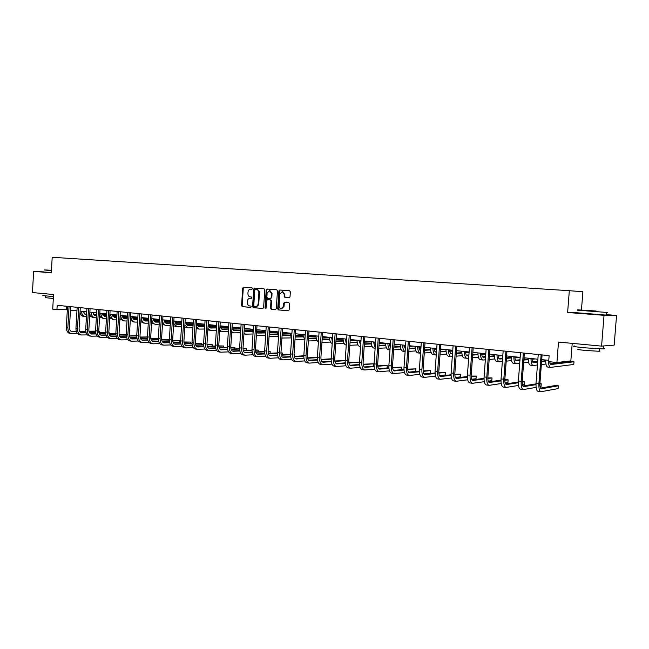 <?xml version="1.0" encoding="UTF-8"?>
<svg xmlns="http://www.w3.org/2000/svg" width="649" height="649" viewBox="0 0 649 649"><rect width="100%" height="100%" fill="white"/><g stroke="black" fill="none" stroke-linecap="round" stroke-linejoin="round"><path stroke-width="0.97" d="M252.437 288.602L251.934 287.88L243.537 287.231L242.694 288.148L241.566 305.614L242.288 306.653L250.66 307.407L251.26 306.774L250.749 306.044L249.662 305.947C248.137 305.622 247.366 304.503 247.334 302.604L247.431 301.144C247.683 299.319 248.567 298.353 250.06 298.232L251.268 298.329L251.853 297.696L251.341 296.966L250.246 296.877C248.721 296.561 247.95 295.449 247.918 293.543L248.015 292.082C248.283 290.208 249.2 289.235 250.749 289.162L251.836 289.243L252.437 288.602M289.121 297.834L290.022 296.901L290.354 291.839L289.592 290.768L279.792 290.014L278.9 290.947L277.723 308.851L278.478 309.922L288.343 310.806L289.162 309.873L289.568 303.764L288.797 302.694L284.554 302.337L283.694 303.261L283.499 306.279L281.293 308.762C279.865 308.583 279.127 307.626 279.078 305.898L279.857 294.102L282.242 291.612L284.278 294.451L284.148 296.423L284.911 297.493L289.186 297.834M44.14 271.931L33.626 271.387L32.45 292.545L53.543 294.532L52.715 309.151L56.95 309.597L57.193 305.29L549.135 355.652L548.673 361.623L556.915 362.499L570.844 360.885L572.207 343.362M577.172 312.656L567.624 312.502L604.024 315.309L601.582 346.128L558.497 342.072L556.915 362.499M567.624 312.502L569.319 290.703L52.188 257.272L51.32 272.75L33.626 271.387M264.784 289.86L264.046 288.805L254.57 288.083L253.71 289L252.575 306.596L253.305 307.65L262.821 308.502L263.624 307.585L264.784 289.86M267.072 289.04L276.701 289.779L277.464 290.841L276.287 308.721L275.468 309.646L271.266 309.265L270.519 308.21L270.99 300.982L270.244 299.927L267.485 299.692L266.642 300.617L266.155 308.113L265.587 308.754L265.019 308.007L266.195 289.965L267.072 289.04M604.024 315.309L616.55 315.422L614.181 345.09L601.582 346.128M581.447 310.027L582.883 291.726L569.319 290.703M616.55 315.422L606.142 314.627M56.95 309.597L67.334 309.776M70.449 310.1L76.955 310.79M80.087 311.114L86.723 311.812M89.87 312.145L96.636 312.85M99.8 313.183L106.704 313.913M109.884 314.246L116.925 314.984M120.13 315.325L127.309 316.079M130.53 316.42L137.856 317.183M141.101 317.523L148.58 318.31M151.834 318.651L159.467 319.454M162.745 319.803L170.533 320.622M173.827 320.963L181.777 321.799M185.095 322.147L193.207 322.999M196.542 323.356L204.833 324.224M208.183 324.573L216.644 325.465M220.019 325.822L228.659 326.731M232.05 327.088L240.876 328.013M244.292 328.37L253.305 329.319M256.736 329.676L265.952 330.649M269.408 331.006L278.819 331.996M282.291 332.361L291.904 333.375M295.4 333.74L305.233 334.77M308.746 335.144L318.797 336.198M322.334 336.571L332.604 337.65M336.158 338.024L346.663 339.127M350.241 339.508L360.982 340.636M364.584 341.009L375.568 342.169M379.194 342.55L390.43 343.727M394.073 344.108L405.568 345.317M409.235 345.706L420.998 346.939M424.689 347.329L436.728 348.594M440.444 348.984L452.767 350.282M456.507 350.671L469.122 351.993M472.878 352.391L485.793 353.746M489.581 354.143L502.805 355.538M506.618 355.936L520.165 357.364M523.994 357.761L537.883 359.222M541.737 359.627L548.77 360.365M66.742 306.263L66.547 309.695M251.974 289.235L251.187 289.178M250.514 298.248L251.423 298.313M243.967 287.264L243.278 288.172L242.15 305.622L242.872 306.661L250.863 307.383M254.992 288.115L254.294 289.024L253.151 306.612L253.881 307.658L262.991 308.478M256.006 306.474L256.185 306.482C257.661 306.32 258.521 305.346 258.764 303.562L259.454 292.975C259.422 291.06 258.635 289.941 257.101 289.632L255.357 289.519L254.757 290.16L253.759 305.622L254.27 306.36L255.609 306.466C257.077 306.312 257.937 305.338 258.188 303.554L258.878 292.95C258.846 291.036 258.059 289.916 256.517 289.608L255.909 289.543M275.638 309.622L271.266 309.265M268.021 299.708L270.811 299.943L271.566 300.998L271.087 308.218L271.842 309.273M267.485 289.073L266.771 289.989L265.863 308.664M271.485 293.486L269.473 290.671L267.128 293.137L266.861 297.258L267.607 298.313L270.333 298.54L271.209 297.615L271.485 293.486L272.053 293.51L269.919 290.687M270.406 298.54L271.785 297.64L271.209 297.615M272.053 293.51L271.785 297.64M282.672 291.628L284.846 294.476L284.716 296.447L285.479 297.51L289.316 297.826M281.763 308.77L284.067 306.296L283.499 306.279M284.943 302.369L284.262 303.278L284.067 306.296M280.198 290.046L279.468 290.971L278.291 308.859L279.046 309.93L288.505 310.782M83.015 311.423L85.652 314.587L86.56 314.595M93.48 314.627L96.531 314.643M102.639 314.668L106.655 314.684M112.245 314.708L114.394 314.716M84.995 314.432L86.568 314.441M93.367 314.473L96.539 314.489M102.583 314.514L106.663 314.53M112.22 314.562L112.885 314.562M91.46 316.72L89.603 316.712M86.439 316.704L85.441 316.696C83.096 316.29 81.758 314.473 81.425 311.252M85.23 316.671L83.916 316.534C81.912 316.241 80.614 314.781 80.03 312.169M71.658 333.773L70.36 333.61C67.707 333.051 66.368 330.933 66.336 327.258L67.528 306.344M77.693 333.716L71.885 333.797C69.24 333.237 67.902 331.12 67.861 327.445L69.062 306.498M70.652 306.661L69.459 327.421C69.475 329.879 70.376 331.29 72.144 331.663L76.379 331.615M79.795 331.558L85.782 331.469M88.994 331.42L95.573 331.315M98.753 331.266L99.573 331.258L98.753 331.16M71.414 331.477L76.306 331.404M79.665 331.355L85.757 331.258M88.954 331.217L95.573 331.112M99.508 332.337L99.573 331.258L99.824 332.329M51.458 270.284L44.497 269.911L51.441 270.487M51.433 270.747L44.44 269.968M51.449 270.43L49.64 270.252L51.449 270.341M53.421 296.65L42.81 295.563M53.364 294.516L42.599 293.502M53.315 298.491L45.641 297.688L45.73 296.098M51.328 272.621L44.14 272.004M596.082 311.017L577.715 309.841L596.082 311.017M606.134 312.21C607.918 312.396 607.975 312.461 606.32 312.404L577.35 310.173M593.965 310.968L584.781 310.384L593.965 310.968M603.473 348.335C605.038 348.651 605.03 348.846 603.424 348.911L584.433 347.807C575.014 346.842 571.728 346.233 574.576 345.99M597.161 345.714L575.176 343.646M599.173 350.825C600.301 351.06 600.293 351.206 599.141 351.263L585.495 350.476C578.697 349.762 576.328 349.316 578.373 349.121M606.125 314.862C607.707 315.049 607.707 315.114 606.109 315.073L577.164 312.786M92.604 312.429L95.225 315.617L96.474 315.625M103.191 315.649L106.598 315.657M112.504 315.674L116.885 315.69M122.263 315.706L123.845 315.714M94.559 315.455L96.482 315.463M103.077 315.487L106.606 315.503M112.447 315.519L116.893 315.536M124.681 318.773L124.819 318.789C123.424 318.57 122.572 317.491 122.239 315.544L122.32 315.552M101.147 317.75L99.532 317.75M96.344 317.75L95.014 317.742C92.677 317.329 91.355 315.503 91.022 312.266M94.803 317.718L93.464 317.572C91.704 317.345 90.471 316.128 89.765 313.921M102.339 313.451L104.943 316.655L106.541 316.663M113.048 316.68L116.828 316.688M122.515 316.696L127.277 316.712M132.437 316.72L133.434 316.72M104.27 316.501L106.55 316.501M112.934 316.517L116.836 316.525M122.458 316.542L127.285 316.55M110.971 318.805L109.616 318.805M106.412 318.805L104.724 318.797C102.404 318.391 101.082 316.55 100.757 313.289M104.521 318.773L103.159 318.627L99.662 315.528M81.263 334.957L79.941 334.795C77.304 334.235 75.965 332.101 75.941 328.402L77.15 307.326M87.412 334.892L81.49 334.989C78.854 334.43 77.523 332.296 77.491 328.589L78.707 307.488M80.289 307.65L79.081 328.564C79.097 331.039 79.989 332.458 81.75 332.832L86.122 332.775M89.538 332.718L95.679 332.613M98.899 332.556L105.625 332.442M81.02 332.645L86.049 332.564M89.416 332.507L95.646 332.402M98.859 332.345L105.625 332.231M109.008 333.497L109.073 332.385L109.308 333.489M91.014 336.158L89.676 335.995C87.039 335.436 85.717 333.294 85.692 329.562L86.925 308.332M97.277 336.085L91.241 336.19C88.621 335.63 87.29 333.481 87.266 329.749L88.499 308.494M90.073 308.648L88.848 329.724C88.864 332.215 89.749 333.651 91.501 334.024L96.003 333.951M99.435 333.886L105.714 333.773M108.959 333.708L115.83 333.586M90.763 333.829L95.93 333.732M99.313 333.675L105.69 333.554M108.91 333.497L115.838 333.367M112.212 314.489L114.808 317.718L116.763 317.726M123.059 317.726L127.212 317.734M132.68 317.734L137.823 317.742M114.135 317.556L116.771 317.556M122.937 317.564L127.22 317.564M132.623 317.572L137.839 317.572M120.949 319.868L119.862 319.876M116.633 319.876L114.589 319.876C112.277 319.462 110.963 317.612 110.646 314.327M114.386 319.852L112.999 319.697L109.722 317.061M124.819 318.789L127.147 318.797M133.215 318.789L137.766 318.789M142.999 318.789L148.548 318.781M124.137 318.627L127.155 318.618M133.102 318.618L137.775 318.618M142.95 318.618L148.556 318.618M131.082 320.955L130.262 320.955M127.017 320.963L124.6 320.963C122.304 320.557 120.998 318.691 120.682 315.382M124.397 320.939L122.986 320.784L119.935 318.562M132.42 316.615C132.745 318.578 133.597 319.665 134.984 319.884L137.693 319.884M143.534 319.868L148.483 319.86M153.48 319.852L159.443 319.843M134.302 319.714L137.71 319.706M143.413 319.697L148.491 319.689M153.432 319.681L159.451 319.665M141.368 322.05L140.825 322.05M137.564 322.066L134.765 322.074C132.477 321.661 131.179 319.787 130.871 316.452M134.562 322.05L133.126 321.896L130.319 320.03M100.92 337.383L99.548 337.212C96.928 336.653 95.614 334.495 95.59 330.739L96.839 309.346M107.288 337.293L101.147 337.415C98.526 336.855 97.212 334.689 97.188 330.925L98.445 309.508M100.011 309.67L98.762 330.901C98.778 333.416 99.654 334.852 101.406 335.225L106.047 335.144M109.478 335.079L115.92 334.949M119.165 334.884L126.206 334.738M100.66 335.03L105.974 334.925M109.357 334.86L115.887 334.73M119.124 334.665L126.214 334.519M110.971 338.624L109.576 338.454C106.971 337.894 105.657 335.72 105.641 331.931L106.907 310.376M117.461 338.518L111.198 338.656C108.594 338.097 107.28 335.914 107.263 332.126L108.537 310.538M110.095 310.701L108.837 332.101C108.845 334.633 109.722 336.077 111.458 336.45L116.236 336.36M119.684 336.287L126.279 336.141M129.54 336.068L136.736 335.914M110.711 336.247L116.171 336.133M119.562 336.06L126.247 335.914M129.5 335.841L136.744 335.687M121.176 339.889L119.757 339.711C117.169 339.151 115.863 336.961 115.847 333.148L117.136 311.423M127.796 339.768L121.404 339.914C118.816 339.354 117.51 337.164 117.501 333.343L118.791 311.593M120.341 311.747L119.059 333.31C119.067 335.866 119.935 337.326 121.671 337.699L126.596 337.594M130.051 337.512L136.801 337.35M140.079 337.269L147.437 337.099M147.445 336.945L140.046 337.042M120.909 337.488L126.523 337.358M129.93 337.277L136.777 337.115M131.544 341.163L130.1 340.985C127.52 340.425 126.231 338.226 126.214 334.381L127.528 312.485M138.286 341.033L131.771 341.196C129.192 340.636 127.902 338.429 127.894 334.576L129.208 312.656M130.749 312.818L129.451 334.543C129.451 337.115 130.311 338.583 132.039 338.956L137.109 338.843M140.573 338.754L147.485 338.575M150.787 338.494L158.315 338.299M158.315 338.243L150.746 338.251M131.276 338.746L137.044 338.6M140.452 338.51L147.469 338.34M142.082 342.469L140.606 342.283C138.042 341.723 136.752 339.508 136.752 335.63L138.075 313.564M148.946 342.315L142.301 342.494C139.738 341.934 138.456 339.711 138.456 335.833L139.786 313.743M141.32 313.897L139.997 335.801C139.997 338.389 140.857 339.865 142.569 340.238L147.794 340.108M151.266 340.011L158.356 339.816M161.658 339.727L169.105 339.524L161.633 339.484M141.798 340.019L147.729 339.865M151.152 339.768L158.332 339.573M169.032 340.839L169.105 339.524L169.267 340.83M152.775 343.792L151.274 343.605C148.726 343.045 147.453 340.806 147.453 336.904L148.799 314.668M159.776 343.621L153.002 343.816C150.454 343.256 149.181 341.017 149.181 337.107L150.527 314.838M152.061 315L150.714 337.074C150.714 339.678 151.566 341.171 153.269 341.544L158.656 341.398M162.136 341.293L169.389 341.082M172.715 340.985L179.651 340.782L172.691 340.733M152.491 341.317L158.583 341.139M162.015 341.041L169.373 340.83M179.57 342.128L179.651 340.782L179.789 342.12M163.645 345.13L162.112 344.944C159.581 344.384 158.315 342.128 158.324 338.194L159.686 315.779M170.784 344.944L163.864 345.154C161.333 344.595 160.076 342.348 160.084 338.405L161.455 315.958M162.972 316.112L161.609 338.364C161.601 340.993 162.445 342.494 164.132 342.867L169.689 342.704M173.178 342.599L180.609 342.364M183.951 342.258L190.36 342.055L183.927 341.991M163.361 342.64L169.616 342.445M173.064 342.331L180.592 342.096M190.271 343.443L190.36 342.055L190.482 343.435M174.695 346.493L173.129 346.298C170.614 345.739 169.357 343.475 169.373 339.508L170.76 316.915M181.971 346.282L174.914 346.525C172.399 345.958 171.141 343.694 171.158 339.719L172.553 317.093M174.054 317.247L172.675 339.678C172.666 342.331 173.502 343.84 175.181 344.213L180.901 344.035M184.397 343.913L192.015 343.654M195.373 343.54L201.231 343.345L195.349 343.272M174.394 343.978L180.828 343.759M184.284 343.646L191.999 343.386M201.141 344.781L201.231 343.345L201.336 344.773M185.914 347.88L184.324 347.686C181.825 347.126 180.584 344.846 180.6 340.847L182.012 318.067M193.337 347.645L186.133 347.905C183.635 347.345 182.393 345.065 182.418 341.058L183.829 318.253M185.322 318.408L183.918 341.017C183.91 343.686 184.738 345.203 186.401 345.584L192.299 345.382M195.803 345.252L203.608 344.968M206.982 344.846L212.272 344.66L206.966 344.57M185.614 345.333L192.226 345.098M195.69 344.976L203.599 344.692M212.174 346.136L212.272 344.66L212.361 346.136M197.32 349.292L195.698 349.089C193.215 348.529 191.99 346.233 192.007 342.201L193.443 319.235M204.897 349.032L197.539 349.316C195.065 348.756 193.832 346.461 193.856 342.421L195.292 319.422M196.777 319.576L195.357 342.372C195.341 345.065 196.16 346.598 197.815 346.972L203.883 346.753M207.396 346.615L215.395 346.306M218.794 346.177L223.483 345.99L218.778 345.885M197.02 346.72L203.81 346.461M207.291 346.323L215.387 346.014M223.386 347.523L223.483 345.99L223.556 347.515M208.921 350.72L207.266 350.517C204.8 349.957 203.583 347.645 203.608 343.581L205.068 320.428M216.644 350.436L209.132 350.752C206.674 350.192 205.457 347.872 205.49 343.8L206.95 320.614M208.426 320.768L206.974 343.751C206.958 346.469 207.769 348.01 209.408 348.383L215.663 348.14M219.192 347.994L227.385 347.653M230.801 347.515L234.881 347.345L230.793 347.223M208.605 348.124L215.59 347.84M219.078 347.694L227.377 347.361M234.784 348.927L234.881 347.345L234.922 348.919M220.709 352.18L219.021 351.969C216.579 351.409 215.371 349.081 215.403 344.984L216.888 321.636M228.594 351.863L220.92 352.204C218.486 351.644 217.277 349.316 217.318 345.211L218.802 321.831M220.262 321.977L218.786 345.154C218.77 347.888 219.565 349.446 221.195 349.819L227.637 349.551M231.174 349.397L239.578 349.024M243.01 348.878L246.458 348.724L243.002 348.57M220.392 349.551L227.572 349.243M231.068 349.089L239.578 348.716M246.352 350.355L246.458 348.724L246.474 350.355M232.699 353.656L230.971 353.445C228.553 352.886 227.361 350.541 227.401 346.412L228.902 322.861M240.747 353.316L232.91 353.681C230.492 353.121 229.3 350.776 229.34 346.639L230.849 323.064M232.301 323.21L230.801 346.582C230.776 349.34 231.571 350.906 233.186 351.279L239.822 350.979M243.367 350.817L251.982 350.411M255.438 350.257L258.229 350.119L255.43 349.941M232.374 351.004L239.757 350.663M243.27 350.501L251.982 350.095M258.115 351.815L258.229 350.119L258.213 351.807M244.884 355.165L243.132 354.946C240.73 354.386 239.554 352.026 239.603 347.856L241.128 324.119M253.102 354.784L245.095 355.19C242.702 354.63 241.525 352.269 241.574 348.091L243.107 324.322M244.543 324.468L243.026 348.034C242.994 350.817 243.773 352.391 245.371 352.764L252.21 352.439M255.771 352.261L264.605 351.823M268.078 351.653L270.187 351.547L268.078 351.328M244.559 352.48L252.145 352.107M255.674 351.936L264.605 351.498M270.065 353.299L270.187 351.547L270.146 353.291M257.288 356.69L255.487 356.471C253.118 355.912 251.958 353.535 252.007 349.332L253.564 325.392M265.676 356.285L257.491 356.723C255.122 356.163 253.962 353.778 254.019 349.576L255.576 325.595M256.996 325.741L255.455 349.511C255.414 352.31 256.185 353.9 257.767 354.273L264.816 353.916M268.386 353.729L277.439 353.251M280.936 353.064L282.339 352.991L280.944 352.821M256.947 353.981L264.751 353.575M268.288 353.389L277.447 352.91M282.218 354.808L282.339 352.991L282.283 354.8M269.895 358.248L268.061 358.029C265.717 357.469 264.573 355.068 264.63 350.833L266.212 326.682M278.47 357.802L270.098 358.28C267.753 357.721 266.609 355.319 266.674 351.077L268.256 326.893M269.668 327.039L268.094 351.012C268.053 353.835 268.816 355.441 270.382 355.806L277.642 355.417M281.22 355.214L290.509 354.695M294.029 354.5L294.695 354.459L294.029 354.378M269.554 355.506L277.577 355.06M281.131 354.865L290.517 354.346M294.565 356.342L294.695 354.459L294.614 356.342M282.729 359.838L280.855 359.603C278.535 359.051 277.407 356.634 277.472 352.358L279.078 328.005M291.482 359.343L282.932 359.862C280.611 359.303 279.484 356.885 279.549 352.61L281.163 328.216M282.558 328.362L280.96 352.537C280.912 355.392 281.666 356.999 283.207 357.372L290.687 356.942M294.289 356.723L303.813 356.163M282.38 357.064L290.63 356.577M294.192 356.366L303.821 355.798M295.782 361.444L293.875 361.209C291.579 360.657 290.468 358.224 290.541 353.916L292.172 329.343M304.73 360.909L295.985 361.477C293.689 360.917 292.585 358.483 292.658 354.167L294.297 329.562M295.668 329.7L294.046 354.086C293.997 356.966 294.735 358.589 296.269 358.962L303.975 358.491M307.577 358.264L317.353 357.64M295.433 358.637L303.919 358.11M307.496 357.883L317.369 357.266M309.07 363.091L307.123 362.848C304.852 362.296 303.764 359.846 303.837 355.498L305.501 330.706M318.221 362.499L309.265 363.116C307.001 362.564 305.914 360.106 305.995 355.749L307.658 330.925M309.021 331.071L307.366 355.668C307.31 358.572 308.04 360.211 309.549 360.576L317.499 360.057M321.117 359.814L331.144 359.148M331.16 358.8L321.036 359.424M308.713 360.244L317.442 359.668M142.764 317.702C143.08 319.673 143.932 320.768 145.303 320.987L148.418 320.987M154.008 320.963L159.378 320.947M164.132 320.931L170.517 320.914M144.622 320.817L148.426 320.801M153.894 320.784L159.386 320.768M164.083 320.752L170.525 320.736M148.28 323.186L145.084 323.194C142.812 322.788 141.523 320.898 141.214 317.539M144.881 323.17L143.421 323.015L140.865 321.482M153.261 318.805C153.578 320.793 154.421 321.896 155.784 322.115L159.305 322.107M164.651 322.074L170.444 322.05M174.946 322.026L181.769 321.993M155.095 321.936L159.313 321.912M164.538 321.888L170.452 321.863M174.897 321.847L181.777 321.815M159.167 324.322L155.565 324.338C153.529 324.013 152.272 322.383 151.785 319.438M155.362 324.313L151.574 322.918M163.929 319.925C164.238 321.928 165.073 323.04 166.428 323.259L170.371 323.234M175.457 323.202L181.696 323.17M185.93 323.137L193.199 323.097M165.738 323.072L170.379 323.04M175.344 323.015L181.704 322.975M185.89 322.951L192.331 322.91M170.233 325.474L166.209 325.498C164.473 325.263 163.28 323.956 162.639 321.563M166.006 325.474L162.469 324.338M174.759 321.06C175.068 323.08 175.895 324.2 177.242 324.419L181.615 324.386M186.441 324.346L193.126 324.297M197.101 324.265L204.654 324.208M176.544 324.224L181.631 324.192M186.328 324.151L193.142 324.102M197.053 324.07L202.934 324.021M181.477 326.634L177.015 326.674L173.672 323.429M176.82 326.65L173.534 325.757M185.768 322.22C186.068 324.257 186.888 325.376 188.226 325.595L193.045 325.555M197.596 325.514L204.751 325.441M208.443 325.409L215.444 325.336M187.52 325.4L193.061 325.352M197.483 325.311L204.768 325.238M208.402 325.206L213.708 325.157M192.907 327.818L187.999 327.875L184.9 325.19M187.804 327.85L184.778 327.161M196.947 323.397C197.239 325.441 198.059 326.577 199.389 326.796L204.67 326.739M208.929 326.69L216.571 326.601M219.979 326.561L226.404 326.488M198.675 326.593L204.686 326.528M208.824 326.479L216.588 326.398L216.515 325.449M219.987 326.358L224.643 326.309M204.524 329.019L199.162 329.092L196.323 326.893M198.967 329.067L196.217 328.548M208.313 324.589C208.597 326.658 209.408 327.794 210.73 328.013L216.49 327.94M220.457 327.891L228.318 327.786M232.009 327.737L237.542 327.664M210.016 327.802L216.498 327.721M220.344 327.672L228.294 327.567M232.026 327.518L235.741 327.469M216.344 330.236L210.495 330.325L207.931 328.556M210.3 330.3L207.842 329.927M219.97 326.544L222.25 329.246L228.505 329.157M232.164 329.1L240.227 328.978M244.259 328.921L248.843 328.848M221.536 329.035L228.521 328.929M232.058 328.881L240.203 328.759M244.267 328.702L247.026 328.654M228.359 331.469L222.023 331.582L219.743 330.187M221.828 331.558L219.67 331.29M231.953 328.629L233.964 330.503L240.495 330.398M244.162 330.333L252.323 330.195M256.712 330.122L260.33 330.057M233.242 330.284L240.438 330.163M244.178 330.106L252.307 329.968M256.728 329.895L258.48 329.862M240.576 332.726L233.729 332.856L231.75 331.801M233.543 332.832L231.693 332.637M228.521 328.873L228.237 326.682M244.154 330.487L245.874 331.785L252.591 331.655M256.615 331.582L264.638 331.428M269.384 331.331L271.996 331.282M245.144 331.558L252.534 331.42M256.631 331.339L264.614 331.193M269.4 331.095L270.114 331.087M253.005 333.992L245.638 334.154L243.967 333.391M240.682 331.006L240.154 327.932M254.051 288.27L254.124 289.016M256.574 332.239L257.978 333.083L264.897 332.937M269.286 332.84L277.155 332.669M282.274 332.564L283.848 332.531M257.247 332.848L264.833 332.694M269.303 332.596L277.139 332.426M265.644 335.282L257.961 335.476L256.396 334.965M253.069 332.986L252.266 329.205M266.504 289.267L266.569 289.981M269.213 333.911L270.284 334.405L277.407 334.235M282.177 334.121L289.892 333.935M295.4 333.805L295.895 333.797M269.554 334.162L277.35 333.984M282.193 333.87L289.868 333.683M278.413 336.596L269.043 336.515M265.676 334.884L264.581 330.503M279.167 290.29L279.232 290.963M290.079 335.29L282.08 335.501L290.135 335.557M295.287 335.419L302.848 335.217M295.311 335.152L302.832 334.957M291.109 337.926L281.917 338.032M278.502 336.717L277.107 331.817M295.181 337.042L303.075 336.896M308.64 336.734L316.031 336.523M295.198 336.847L303.026 336.62M308.656 336.458L316.014 336.247M304.016 339.289L295.019 339.524M291.563 338.494L289.852 333.156M308.616 338.502L316.25 338.259M322.228 338.072L329.441 337.837M308.543 338.218L316.193 337.975M322.253 337.78L329.432 337.561M340.985 338.956L341.009 338.535L340.993 338.956M317.158 340.668L308.356 340.976M305.095 336.734L304.916 334.738M304.868 340.23L302.815 334.519M322.107 339.906L329.66 339.646M336.068 339.419L343.102 339.176M322.123 339.605L329.603 339.346M336.085 339.127L343.094 338.883M330.528 342.064L321.936 342.396M318.586 339.281L318.14 336.133M318.408 341.918C316.915 340.976 316.112 338.973 316.006 335.906M353.737 340.344L353.77 339.873M335.939 341.325L343.297 341.049M350.152 340.782L356.999 340.522M335.955 341.017L343.248 340.741M350.176 340.482L356.999 340.222M344.132 343.483L335.76 343.84M332.337 341.577L331.598 337.545M332.199 343.548C330.487 342.834 329.562 340.757 329.424 337.318M366.701 341.763L366.734 341.236M350.014 342.769L357.185 342.469M364.503 342.169L371.155 341.893M350.038 342.445L357.137 342.153M364.527 341.853L370.319 341.617M357.98 344.935L349.843 345.3M346.347 343.735L345.3 338.989M346.25 345.114C344.311 344.716 343.256 342.599 343.086 338.754M379.876 343.207L379.916 342.623M360.544 340.587L360.86 342.388M364.357 344.238L371.325 343.921M374.992 343.759L375.455 343.735M379.121 343.572L385.571 343.28M364.381 343.897L371.277 343.589M374.911 343.426L375.479 343.402M379.146 343.24L383.81 343.029M372.08 346.396L364.186 346.793M360.625 345.803L359.246 340.449M360.56 346.671L360.098 346.623C358.191 346.233 357.153 344.092 356.999 340.214M374.724 342.08L375.39 344.765M378.967 345.722L385.725 345.39M389.4 345.211L390.325 345.171M394.016 344.984L399.752 344.708M378.992 345.365L385.676 345.049M389.319 344.87L390.349 344.822M394.04 344.643L397.529 344.473M386.439 347.888L378.789 348.294M375.179 347.783L373.443 341.942M375.138 348.262L374.197 348.164C372.315 347.767 371.301 345.617 371.155 341.699M322.594 364.762L320.606 364.511C318.367 363.959 317.288 361.493 317.377 357.104L319.073 332.093M331.947 364.113L322.788 364.787C320.557 364.227 319.486 361.761 319.576 357.364L321.271 332.32M322.61 332.458L320.931 357.283C320.866 360.211 321.579 361.858 323.072 362.223L331.258 361.655M334.892 361.396L345.187 360.666M345.195 360.463L334.819 360.99M322.237 361.882L331.209 361.25M336.36 366.458L334.332 366.206C332.126 365.655 331.071 363.172 331.16 358.743L332.88 333.513M345.925 365.76L336.547 366.482C334.349 365.931 333.302 363.44 333.399 359.011L335.119 333.74M336.442 333.878L334.73 358.921C334.665 361.874 335.371 363.537 336.839 363.902L345.276 363.278M348.927 363.002L359.489 362.207M359.489 362.166L348.854 362.58M335.995 363.545L345.227 362.848M350.379 368.194L348.302 367.934C346.128 367.383 345.098 364.876 345.195 360.414L346.947 334.949M360.163 367.423L350.565 368.21C348.399 367.667 347.369 365.152 347.475 360.682L349.227 335.184M350.533 335.314L348.789 360.593C348.716 363.57 349.405 365.241 350.858 365.606L359.554 364.925M363.213 364.633L373.362 363.813L363.148 364.186M350.006 365.233L359.505 364.478M373.191 366.206L373.362 363.813M364.649 369.954L362.531 369.695C360.39 369.143 359.376 366.62 359.489 362.118L361.274 336.417M374.668 369.119L364.835 369.979C362.702 369.427 361.696 366.896 361.809 362.385L363.594 336.653M364.876 336.782L363.107 362.288C363.026 365.298 363.7 366.985 365.127 367.35L374.1 366.596M377.775 366.279L387.275 365.468L377.71 365.825M364.276 366.961L374.051 366.133M387.104 367.967L387.275 365.468M389.165 343.597L390.203 346.882M393.854 347.231L400.392 346.882M404.076 346.688L405.479 346.615M409.186 346.42L413.754 346.177M393.878 346.858L400.344 346.525M404.002 346.331L405.503 346.258M409.211 346.063L411.49 345.941M401.066 349.397L393.667 349.827M390.008 349.689C388.67 348.691 387.964 346.615 387.907 343.459M389.992 349.884L388.54 349.722C386.699 349.332 385.709 347.166 385.571 343.216M420.771 347.71L420.828 346.923M403.865 345.138L405.317 348.813M409.016 348.764L415.328 348.399M419.019 348.188L420.917 348.083M424.657 347.864L427.999 347.677M409.048 348.375L415.287 348.026M418.954 347.815L420.95 347.702M424.681 347.491L425.695 347.434M415.96 350.939L408.829 351.377M400.255 344.757C400.376 348.74 401.342 350.931 403.159 351.32L405.13 351.531C403.548 350.784 402.713 348.627 402.631 345.008M434.879 349.276L434.944 348.408M418.84 346.712C419.011 349.065 419.635 350.346 420.714 350.541L420.487 350.509M424.478 350.322L430.547 349.941M434.254 349.714L436.663 349.56M440.42 349.324L442.496 349.194M419.96 350.192L420.771 350.144M424.503 349.916L430.506 349.543M434.189 349.316L436.688 349.162M431.139 352.496L424.284 352.959M420.552 353.202L420.455 353.202C418.678 352.813 417.737 350.606 417.631 346.582M420.292 353.186L418.037 352.942C416.26 352.553 415.319 350.346 415.206 346.331M434.1 348.318C434.262 350.695 434.871 351.977 435.917 352.18L436.469 352.147M440.233 351.896L446.05 351.507M449.773 351.255L452.71 351.052M456.49 350.801L457.253 350.752M435.171 351.807L436.501 351.717M440.265 351.466L446.017 351.085M449.716 350.841L452.742 350.638M446.601 354.078L440.038 354.549M436.282 354.825L435.657 354.857C433.921 354.476 433.005 352.253 432.907 348.188M435.503 354.841L433.199 354.589C431.463 354.208 430.538 351.985 430.441 347.929M449.643 349.949C449.798 352.35 450.39 353.64 451.412 353.843L452.507 353.77M456.296 353.494L461.861 353.088M465.593 352.813L469.073 352.561M450.666 353.454L452.548 353.316M456.328 353.048L461.828 352.65M465.536 352.383L469.105 352.123M462.364 355.676L456.101 356.171M452.312 356.463L451.152 356.544C449.457 356.163 448.564 353.924 448.483 349.827M450.998 356.528L448.646 356.277C446.942 355.887 446.05 353.656 445.968 349.56M465.487 351.612C465.625 354.029 466.201 355.344 467.207 355.538L468.87 355.409M472.675 355.108L477.972 354.695M481.72 354.395L485.768 354.078M466.453 355.125L468.903 354.938M472.715 354.638L477.94 354.232M481.672 353.94L485.103 353.673M478.427 357.307L472.48 357.81M468.667 358.134L466.939 358.264C465.284 357.883 464.424 355.628 464.351 351.498M466.793 358.248L464.384 357.988C462.729 357.607 461.861 355.352 461.788 351.223M493.824 355.879L493.913 354.605M481.631 353.316C481.769 355.749 482.321 357.072 483.294 357.258L485.549 357.08M489.387 356.747L494.4 356.317M498.156 356.001L502.805 355.603M482.548 356.836L485.582 356.577M489.419 356.252L494.368 355.839M498.116 355.522L500.639 355.311M494.806 358.954L489.184 359.473M485.347 359.822L483.026 360.017C481.42 359.643 480.584 357.372 480.528 353.194M482.888 360L480.43 359.741C478.808 359.359 477.972 357.088 477.915 352.918M509.222 357.631L509.327 356.22M498.099 355.044C498.221 357.502 498.756 358.832 499.706 359.019L502.569 358.767M506.431 358.41L511.152 357.972M514.925 357.615L519.022 357.242M498.959 358.572L502.602 358.24M506.471 357.883L511.128 357.461M514.892 357.112L516.458 356.974M525.017 357.867L524.911 359.303L523.873 359.4M519.979 359.789L515.614 360.219M511.517 360.625L506.22 361.144M502.358 361.534L499.43 361.809C497.864 361.436 497.061 359.14 497.029 354.93M499.292 361.793L496.785 361.517C495.203 361.144 494.4 358.856 494.36 354.646M379.186 371.747L377.02 371.479C374.919 370.936 373.929 368.389 374.051 363.846L375.868 337.91M389.441 370.83L379.373 371.772C377.272 371.228 376.29 368.673 376.412 364.121L378.229 338.153M379.495 338.283L377.686 364.024C377.604 367.058 378.262 368.754 379.665 369.119L388.913 368.291M392.604 367.959L401.447 367.156L392.548 367.48M378.813 368.713L388.873 367.805M401.447 367.156L401.26 369.703L393.562 370.441M393.992 373.581L391.785 373.305C389.716 372.761 388.751 370.198 388.881 365.606L390.73 339.435M404.497 372.575L394.178 373.597C392.118 373.053 391.152 370.49 391.29 365.89L393.14 339.678M394.381 339.808L392.54 365.785C392.45 368.843 393.091 370.563 394.47 370.92L404.011 370.019M407.718 369.654L415.863 368.867L407.669 369.151M393.618 370.498L403.978 369.508M415.863 368.867L415.676 371.439L408.57 372.161M409.081 375.438L406.826 375.163C404.798 374.619 403.856 372.031 403.994 367.407L405.876 340.985M419.846 374.343L409.259 375.463C407.239 374.919 406.306 372.331 406.444 367.699L408.335 341.236M409.551 341.358L407.677 367.585C407.58 370.668 408.205 372.396 409.551 372.761L419.392 371.763M423.124 371.382L430.547 370.62L423.083 370.855M408.708 372.315L419.368 371.228M430.547 370.62L430.36 373.207L423.878 373.905M424.462 377.337L422.15 377.053C420.163 376.517 419.246 373.905 419.4 369.232L421.315 342.567M435.487 376.136L424.633 377.361C422.653 376.818 421.745 374.213 421.899 369.532L423.813 342.818M425.006 342.94L423.099 369.411C423.002 372.534 423.61 374.27 424.925 374.635L435.081 373.532M438.829 373.126L445.498 372.396L438.797 372.575M424.081 374.165L435.057 372.98M445.498 372.396L445.303 375.008L439.495 375.682M440.127 379.276L437.767 378.984C435.828 378.448 434.935 375.82 435.098 371.106L437.053 344.173M451.436 377.961L440.298 379.292C438.367 378.756 437.483 376.128 437.645 371.406L439.6 344.432M440.768 344.554L438.821 371.277C438.716 374.432 439.308 376.185 440.598 376.542L451.071 375.333M454.835 374.895L460.717 374.205L454.819 374.311M439.746 376.055L451.055 374.749M460.717 374.205L460.522 376.842L455.411 377.475M456.101 381.247L453.692 380.947C451.793 380.411 450.933 377.767 451.104 373.005L453.091 345.82M467.702 379.803L456.271 381.263C454.381 380.736 453.529 378.083 453.7 373.313L455.695 346.079M456.831 346.201L454.852 373.183C454.738 376.363 455.306 378.132 456.571 378.489L467.377 377.15M471.166 376.68L476.228 376.047L471.158 376.071M455.72 377.969L467.369 376.534M476.228 376.047L476.025 378.716L471.661 379.284M472.391 383.259L469.917 382.951C468.075 382.423 467.239 379.754 467.426 374.944L469.454 347.491M484.292 381.669L472.553 383.275C470.712 382.748 469.884 380.079 470.071 375.26L472.099 347.767M473.21 347.88L471.198 375.122C471.077 378.335 471.628 380.111 472.853 380.468L484.016 379M487.829 378.489L492.023 377.929L487.829 377.84M472.01 379.925L484.008 378.343M492.023 377.929L491.82 380.614L488.235 381.117M488.997 385.311L486.474 384.995C484.681 384.468 483.878 381.782 484.073 376.923L486.133 349.203M501.215 383.559L489.159 385.328C487.367 384.8 486.572 382.107 486.766 377.247L488.843 349.478M489.922 349.584L487.861 377.101C487.732 380.346 488.267 382.139 489.46 382.488L500.987 380.866M504.825 380.314L508.126 379.843L504.841 379.633M488.616 381.92L500.987 380.176M508.126 379.843L507.916 382.561L505.149 382.967M514.884 356.804C514.99 359.295 515.509 360.633 516.434 360.82L519.93 360.471M523.824 360.081L528.237 359.635M532.034 359.254L535.182 358.938M515.695 360.341L519.971 359.911M523.865 359.53L528.221 359.1M532.01 358.719L532.578 358.662M537.721 361.331L532.602 361.882M528.554 362.312L523.613 362.84M519.719 363.262L516.158 363.627C514.633 363.262 513.862 360.949 513.846 356.699M516.02 363.618L513.456 363.335C511.923 362.961 511.152 360.657 511.128 356.415M505.944 387.404L503.356 387.08C501.612 386.561 500.841 383.843 501.044 378.943L503.153 350.939M518.486 385.465L506.09 387.421C504.354 386.893 503.592 384.184 503.802 379.267L505.912 351.223M506.958 351.328L504.865 379.121C504.727 382.391 505.238 384.208 506.398 384.557L518.3 382.748M522.169 382.156L524.53 381.79L522.194 381.515M505.563 383.948L518.316 382.018M524.53 381.79L524.319 384.533L522.413 384.841M532.01 358.605C532.099 361.112 532.594 362.458 533.486 362.645L537.648 362.199M541.566 361.769L545.671 361.323M532.756 362.142L537.697 361.607M541.615 361.185L545.663 360.747M557.191 362.466L549.954 363.554M545.939 364.024L541.355 364.551M537.437 365.006L533.21 365.484C531.742 365.119 531.004 362.791 530.996 358.499M533.08 365.476L530.46 365.184C528.976 364.819 528.237 362.491 528.229 358.207M523.224 389.538L520.579 389.205C518.892 388.686 518.153 385.952 518.373 381.004L520.522 352.723M536.115 387.396L523.37 389.554C521.691 389.035 520.96 386.293 521.179 381.336L523.337 353.007M524.351 353.113L522.218 381.182C522.072 384.484 522.559 386.309 523.678 386.658L535.977 384.654M539.879 384.005L541.25 383.786L539.895 383.624M522.851 386.017L536.001 383.875M541.25 383.786L541.039 386.553L540.041 386.723M549.549 361.72L550.887 364.519L573.967 361.777L571.29 361.493L550.165 363.975M573.967 361.777L573.757 364.47L550.612 367.383C549.192 367.018 548.486 364.673 548.502 360.341M550.482 367.366L547.797 367.074C546.369 366.709 545.663 364.365 545.671 360.041M540.86 391.712L538.151 391.379C536.52 390.86 535.823 388.102 536.05 383.105L538.24 354.532M542.093 354.93L539.919 383.283C539.765 386.617 540.228 388.459 541.307 388.808L558.302 385.806L558.083 388.605L540.998 391.728C539.376 391.217 538.686 388.451 538.913 383.445L541.112 354.825M558.302 385.806L555.544 385.482L540.487 388.118M251.325 289.186L250.749 289.162L251.325 289.186M250.741 298.256L250.157 298.24M242.872 306.661L242.288 306.653M242.15 305.622L241.566 305.614M243.278 288.172L242.694 288.148M253.881 307.658L253.305 307.65M253.151 306.612L252.575 306.596M254.294 289.024L253.71 289M258.764 303.562L258.188 303.554M259.454 292.975L258.878 292.95M257.101 289.632L256.517 289.608M271.087 308.218L270.519 308.21M271.566 300.998L270.99 300.982M270.811 299.943L270.244 299.927M265.595 308.024L265.019 308.007M266.771 289.989L266.195 289.965M285.479 297.51L284.911 297.493M284.716 296.447L284.148 296.423M284.846 294.476L284.278 294.451M284.262 303.278L283.694 303.261M279.046 309.93L278.478 309.922M278.291 308.859L277.723 308.851M279.468 290.971L278.9 290.947M85.36 314.546L85.814 314.595M66.336 327.258L67.861 327.445M71.755 331.598L72.38 331.671M94.932 315.576L95.387 315.625M104.651 316.615L105.097 316.663M75.941 328.402L77.491 328.589M81.368 332.767L81.985 332.84M85.692 329.562L87.266 329.749M91.12 333.951L91.736 334.032M114.516 317.677L114.962 317.726M124.535 318.748L124.973 318.797M134.7 319.843L135.138 319.884M95.59 330.739L97.188 330.925M101.025 335.16L101.642 335.233M105.641 331.931L107.263 332.126M111.076 336.385L111.693 336.458M115.847 333.148L117.501 333.343M121.29 337.626L121.898 337.707M126.214 334.381L127.894 334.576M131.658 338.892L132.266 338.965M136.752 335.63L138.456 335.833M142.196 340.173L142.796 340.246M147.453 336.904L149.181 337.107M152.896 341.479L153.497 341.552M158.324 338.194L160.084 338.405M163.767 342.802L164.367 342.875M169.373 339.508L171.158 339.719M174.816 344.148L175.408 344.221M180.6 340.847L182.418 341.058M186.044 345.511L186.628 345.584M192.007 342.201L193.856 342.421M197.45 346.907L198.034 346.972M203.608 343.581L205.49 343.8M209.051 348.318L209.627 348.383M215.403 344.984L217.318 345.211M220.838 349.754L221.414 349.819M227.401 346.412L229.34 346.639M232.829 351.214L233.405 351.279M239.603 347.856L241.574 348.091M245.022 352.699L245.59 352.764M252.007 349.332L254.019 349.576M257.426 354.208L257.986 354.273M264.63 350.833L266.674 351.077M270.041 355.741L270.592 355.814M277.472 352.358L279.549 352.61M282.875 357.307L283.418 357.372M290.541 353.916L292.658 354.167M295.928 358.897L296.471 358.962M303.837 355.498L305.995 355.749M309.224 360.511L309.751 360.576M145.019 320.947L145.457 320.995M155.5 322.074L155.938 322.123M166.152 323.218L166.582 323.259M176.966 324.378L177.396 324.419M187.95 325.555L188.38 325.603M199.113 326.755L199.535 326.796M210.454 327.972L210.876 328.013M221.982 329.205L222.396 329.254M233.697 330.463L234.111 330.511M245.606 331.744L246.02 331.785M257.71 333.042L258.124 333.083M270.025 334.365L270.43 334.405M317.377 357.104L319.576 357.364M322.748 362.166L323.275 362.223M331.16 358.743L333.399 359.011M336.515 363.838L337.034 363.902M345.195 360.414L347.475 360.682M350.541 365.549L351.052 365.606M359.489 362.118L361.809 362.385M364.811 367.285L365.322 367.35M374.051 363.846L376.412 364.121M379.357 369.054L379.852 369.119M388.881 365.606L391.29 365.89M394.17 370.863L394.657 370.92M403.994 367.407L406.444 367.699M409.259 372.696L409.738 372.753M419.4 369.232L421.899 369.532M424.641 374.57L425.111 374.627M435.098 371.106L437.645 371.406M440.314 376.477L440.768 376.534M451.104 373.005L453.7 373.313M456.296 378.424L456.742 378.481M467.426 374.944L470.071 375.26M472.586 380.411L473.024 380.46M484.073 376.923L486.766 377.247M489.2 382.431L489.622 382.488M501.044 378.943L503.802 379.267M506.147 384.5L506.553 384.549M518.373 381.004L521.179 381.336M523.427 386.601L523.832 386.65M536.05 383.105L538.913 383.445M250.644 298.248L250.06 298.232M256.185 306.482L255.609 306.466M270.049 290.687L269.473 290.671M270.933 298.556L270.365 298.54M282.802 291.636L282.242 291.612M281.861 308.77L281.293 308.762M606.109 315.073L606.32 312.404M599.327 348.862L599.141 351.263M603.424 348.911L603.659 345.958M243.927 333.967L245.444 334.13M256.371 335.322L257.556 335.452M269.035 336.701L269.862 336.79M281.909 338.105L282.38 338.153"/></g></svg>
